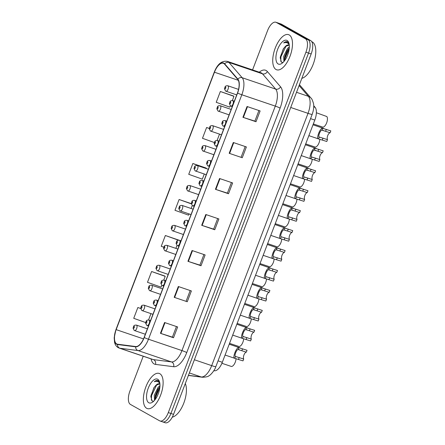 <?xml version="1.0" encoding="UTF-8"?>
<svg xmlns="http://www.w3.org/2000/svg" width="445" height="445" viewBox="0 0 445 445"><rect width="100%" height="100%" fill="white"/><g stroke="black" fill="none" stroke-linecap="round" stroke-linejoin="round"><path stroke-width="0.67" d="M313.725 105.749L315.066 107.301A11.592 5.212 108.7 0 1 314.81 120.078L222.316 362.286A11.592 5.212 108.7 0 1 214.451 370.785L213.839 370.707M146.644 408.288A18.551 8.333 -71.3 0 0 147.284 408.571A18.551 8.333 -71.3 0 0 160.884 394.415A18.551 8.333 -71.3 0 0 159.844 373.722A18.551 8.333 -71.3 0 0 159.204 373.438A18.551 8.333 -71.3 0 0 145.61 387.595A18.551 8.333 -71.3 0 0 146.644 408.288A18.551 8.333 -71.3 0 0 147.284 408.571A18.551 8.333 -71.3 0 0 160.884 394.415A18.551 8.333 -71.3 0 0 159.844 373.722A18.551 8.333 -71.3 0 0 159.204 373.438A18.551 8.333 -71.3 0 0 145.61 387.595A18.551 8.333 -71.3 0 0 146.644 408.288M276.017 69.503A18.551 8.333 -71.3 0 0 276.656 69.787A18.551 8.333 -71.3 0 0 290.251 55.631A18.551 8.333 -71.3 0 0 289.217 34.938A18.551 8.333 -71.3 0 0 288.577 34.654A18.551 8.333 -71.3 0 0 274.977 48.811A18.551 8.333 -71.3 0 0 276.017 69.503A18.551 8.333 -71.3 0 0 276.656 69.787A18.551 8.333 -71.3 0 0 290.251 55.631A18.551 8.333 -71.3 0 0 289.217 34.938A18.551 8.333 -71.3 0 0 288.577 34.654A18.551 8.333 -71.3 0 0 274.977 48.811A18.551 8.333 -71.3 0 0 276.017 69.503M116.668 343.913A12.365 5.557 108.7 0 1 116.156 329.634L214.451 72.218A12.365 5.557 108.7 0 1 223.34 63.262A12.365 5.557 108.7 0 1 224.547 64.108L237.73 79.377A12.365 5.557 108.7 0 1 237.458 93.005L144.102 337.471A12.365 5.557 108.7 0 1 135.714 346.538L117.586 344.219A12.365 5.557 108.7 0 1 117.091 344.102A12.365 5.557 108.7 0 1 116.668 343.913M116.557 344.202A12.677 5.696 -71.3 0 0 117.497 344.513L135.625 346.833A12.677 5.696 -71.3 0 0 144.224 337.538L237.58 93.072A12.677 5.696 -71.3 0 0 237.864 79.104L224.681 63.835A12.677 5.696 -71.3 0 0 214.329 72.146L116.034 329.567A12.677 5.696 -71.3 0 0 116.557 344.202M162.191 421.682A11.592 5.212 -71.3 0 0 162.592 421.86L165.206 422.75A11.592 5.212 -71.3 0 0 173.539 414.356L311.155 53.973A11.592 5.212 -71.3 0 0 310.677 40.584L281.513 24.202L278.898 23.318A11.592 5.212 -71.3 0 0 278.498 23.14A11.592 5.212 -71.3 0 1 278.898 23.318L308.062 39.694L278.898 23.318L276.284 22.428A11.592 5.212 -71.3 0 0 275.883 22.25A11.592 5.212 -71.3 0 0 267.556 30.644L252.56 69.91M311.155 53.973L308.541 53.083A11.592 5.212 -71.3 0 0 308.062 39.694A11.592 5.212 -71.3 0 1 308.541 53.083L170.919 413.472L308.541 53.083L305.926 52.199A11.592 5.212 -71.3 0 0 305.442 38.81L276.284 22.428M162.592 421.86A11.592 5.212 -71.3 0 0 170.919 413.472A11.592 5.212 -71.3 0 1 162.592 421.86L159.978 420.976A11.592 5.212 -71.3 0 0 168.305 412.582L305.926 52.199M233.414 95.97L220.347 91.498L216.226 102.3L229.82 107.145L230.321 105.832M205.918 167.976L192.852 163.504L188.73 174.307L202.325 179.151L204.283 174.017M164.672 275.983L151.606 271.511L147.484 282.314L161.079 287.159L161.774 285.345M178.423 239.983L165.356 235.511L161.229 246.308L163.782 247.22M143.223 356.234L129.934 391.027A11.592 5.212 -71.3 0 0 130.418 404.416L159.577 420.798A11.592 5.212 -71.3 0 0 159.978 420.976M233.302 142.5L246.385 146.939L242.258 157.741L229.181 153.303L233.302 142.5M247.053 106.5L260.13 110.939L256.009 121.735L242.926 117.302L247.053 106.5M192.062 250.513L205.139 254.946L201.012 265.748L187.935 261.31L192.062 250.513M178.311 286.513L191.389 290.952L187.267 301.749L174.19 297.316L178.311 286.513M164.567 322.514L177.644 326.953L173.517 337.755L160.439 333.316L164.567 322.514M219.557 178.506L232.635 182.94L228.513 193.742L215.43 189.309L219.557 178.506M205.807 214.507L218.884 218.946L214.763 229.748L201.685 225.309L205.807 214.507M209.267 128.405L206.602 127.504L202.475 138.3L214.351 142.534M140.692 308.474L137.861 307.512L133.734 318.314L145.665 322.564M191.3 203.643L179.101 199.505L174.98 210.307L188.574 215.152L189.053 213.912M214.763 229.748L213.644 229.114M217.683 218.534L213.639 229.131L201.685 225.309M228.513 193.742L227.389 193.113M231.433 182.533L227.384 193.124L215.43 189.309M173.517 337.755L172.399 337.126M176.437 326.547L172.393 337.138L160.439 333.316M187.267 301.749L174.19 297.316M201.012 265.748L199.894 265.12M203.932 254.54L199.888 265.131L187.935 261.31M256.009 121.735L254.885 121.107M258.929 110.527L254.879 121.123L242.926 117.302M242.258 157.741L229.181 153.303M192.24 205.562L191.122 208.488M179.101 199.505L191.311 203.855M177.004 245.451L175.886 248.382M165.356 235.511L178.445 240.172M178.662 240.15L178.306 239.899M151.606 271.511L165.206 276.356L163.793 280.055M165.206 276.356L164.555 275.906M150.966 313.636L148.558 319.949M137.861 307.512L140.692 308.524M192.852 163.504L206.352 168.599M206.447 168.349L205.801 167.898M219.518 134.129L217.104 140.436M206.602 127.504L209.261 128.449M220.347 91.498L233.948 96.343L232.34 100.548M233.948 96.343L233.297 95.892M190.187 290.541L186.143 301.132M245.178 146.533L241.134 157.124M281.513 24.202A11.592 5.212 -71.3 0 0 281.118 24.024L275.883 22.25M221.905 363.292L231.394 366.469A5.796 2.603 108.7 0 0 236.034 358.681M246.33 352.151L238.125 349.548C236.54 349.453 233.998 356.106 235.488 356.451L243.704 359.02A3.866 1.736 108.7 0 1 243.943 354.982A3.866 1.736 108.7 0 1 246.33 352.151L247.036 350.293L238.832 347.695C236.412 346.9 232.034 358.364 234.782 358.303L235.488 356.451L236.173 356.751M243.704 359.02L242.998 360.873L235.488 358.553M239.277 349.659L238.926 349.553M231.55 344.041L239.01 346.522A5.796 2.603 108.7 0 0 243.649 338.734M237.163 323.409L246.625 326.574A5.796 2.603 108.7 0 0 251.264 318.787M244.778 303.462L254.24 306.633A5.796 2.603 108.7 0 0 258.884 298.845M252.393 283.521L261.86 286.686A5.796 2.603 108.7 0 0 266.499 278.898M253.945 332.204L245.74 329.6C244.155 329.511 241.613 336.159 243.109 336.503L251.325 339.073A3.866 1.736 108.7 0 1 251.559 335.035A3.866 1.736 108.7 0 1 253.945 332.204L254.657 330.346L246.447 327.754C244.032 326.953 239.655 338.417 242.403 338.356L243.109 336.503L243.793 336.809M251.325 339.073L250.613 340.931L243.104 338.606M246.892 329.712L246.541 329.606M261.56 312.257L253.361 309.659C251.77 309.564 249.233 316.211 250.724 316.556L258.94 319.126A3.866 1.736 108.7 0 1 259.174 315.088A3.866 1.736 108.7 0 1 261.56 312.257L262.272 310.404L254.067 307.807C251.648 307.005 247.27 318.47 250.018 318.409L250.724 316.556L251.408 316.862M258.94 319.126L258.228 320.984L250.719 318.665M254.512 309.764L254.156 309.659M269.18 292.315L260.976 289.712C259.385 289.617 256.848 296.27 258.339 296.615L266.555 299.179A3.866 1.736 108.7 0 1 266.794 295.146A3.866 1.736 108.7 0 1 269.18 292.315L269.887 290.457L261.682 287.859C259.263 287.064 254.885 298.528 257.633 298.462L258.339 296.615L259.023 296.915M266.555 299.179L265.849 301.037L258.334 298.717M262.127 289.823L261.771 289.717M159.927 384.185A8.739 3.927 -71.3 0 0 159.621 383.974A8.739 3.927 -71.3 0 0 159.321 383.84A8.739 3.927 -71.3 0 0 155.928 385.309L159.555 383.94M154.537 400.322L154.259 395.277L158.058 387.373L159.961 385.67M155.144 399.566L155.299 395.627L157.992 389.191L159.888 386.894M159.66 382.361L157.931 380.564M148.763 402.742A12.599 5.663 -71.3 0 0 152.446 402.236A12.599 5.663 -71.3 0 0 159.444 381.604A12.599 5.663 -71.3 0 0 157.73 379.268A12.599 5.663 -71.3 0 0 148.241 388.196A12.599 5.663 -71.3 0 0 148.763 402.742M155.928 385.309L153.892 387.701L150.866 396.428L152.051 400.978L153.675 401.234M158.32 380.736C157.174 380.13 155.833 380.458 154.304 381.721C156.123 381.042 157.68 381.265 158.982 382.389L159.85 383.423M172.26 417.165A19.324 8.683 -71.3 0 0 183.724 403.292A19.324 8.683 -71.3 0 0 185.309 383.529M154.304 381.721L158.131 380.642M151.383 400.161L151.578 395.56L156.768 384.669M155.461 399.143L155.728 396.968L159.838 387.406M150.844 396.879L151.055 395.382L154.237 387.2M155.021 398.069L158.342 388.685M301.855 78.331A19.324 8.683 -71.3 0 0 314.303 60.926A19.324 8.683 -71.3 0 0 312.373 41.986A19.324 8.683 -71.3 0 0 311.784 41.713M289.295 45.401A8.739 3.927 -71.3 0 0 288.994 45.19A8.739 3.927 -71.3 0 0 288.694 45.056A8.739 3.927 -71.3 0 0 285.301 46.525L288.927 45.156M283.904 61.538L283.626 56.493L287.425 48.588L289.328 46.886M284.516 60.781L284.666 56.843L287.364 50.407L289.261 48.11M289.028 43.577L287.298 41.78M278.131 63.958A12.599 5.663 -71.3 0 0 281.813 63.451A12.599 5.663 -71.3 0 0 288.811 42.82A12.599 5.663 -71.3 0 0 287.097 40.484A12.599 5.663 -71.3 0 0 277.613 49.412A12.599 5.663 -71.3 0 0 278.131 63.958M285.301 46.525L283.259 48.917L280.233 57.639L281.424 62.194L283.048 62.45M287.693 41.952C286.541 41.346 285.201 41.669 283.676 42.931C285.49 42.258 287.053 42.481 288.354 43.604L289.222 44.639M283.676 42.931L287.498 41.858M280.756 61.377L280.945 56.776L286.135 45.88M284.828 60.359L285.095 58.184L289.211 48.616M280.211 58.095L280.428 56.598L283.61 48.416M284.388 59.285L287.709 49.901M260.014 263.574L269.475 266.739A5.796 2.603 108.7 0 0 274.114 258.951M267.629 243.626L277.09 246.797A5.796 2.603 108.7 0 0 281.73 239.004M275.244 223.679L284.705 226.85A5.796 2.603 108.7 0 0 289.35 219.062M276.796 272.368L268.591 269.765C267.006 269.676 264.464 276.323 265.954 276.668L274.17 279.238A3.866 1.736 108.7 0 1 274.409 275.199A3.866 1.736 108.7 0 1 276.796 272.368L277.502 270.51L269.297 267.918C266.878 267.117 262.5 278.581 265.248 278.52L265.954 276.668L266.638 276.974M274.17 279.238L273.464 281.095L265.954 278.77M269.742 269.876L269.392 269.77M284.411 252.421L276.206 249.823C274.621 249.728 272.079 256.376 273.575 256.721L281.791 259.29A3.866 1.736 108.7 0 1 282.024 255.252A3.866 1.736 108.7 0 1 284.411 252.421L285.123 250.563L276.912 247.971C274.498 247.17 270.121 258.634 272.868 258.573L273.575 256.721L274.254 257.026M281.791 259.29L281.079 261.148L273.569 258.823M277.357 249.929L277.007 249.823M292.026 232.479L283.827 229.876C282.236 229.781 279.699 236.434 281.19 236.779L289.406 239.343A3.866 1.736 108.7 0 1 289.639 235.305A3.866 1.736 108.7 0 1 292.026 232.479L292.738 230.621L284.533 228.024C282.113 227.228 277.736 238.692 280.483 238.626L281.19 236.779L281.874 237.079M289.406 239.343L288.694 241.201L281.184 238.882M284.978 229.987L284.622 229.881M282.859 203.738L292.326 206.903A5.796 2.603 108.7 0 0 296.965 199.115M290.479 183.791L299.941 186.961A5.796 2.603 108.7 0 0 304.58 179.168M298.094 163.843L307.556 167.014A5.796 2.603 108.7 0 0 312.195 159.227M307.718 144.586L315.171 147.067A5.796 2.603 108.7 0 0 319.816 139.279M313.325 123.955L322.792 127.125A5.796 2.603 108.7 0 0 326.652 122.865A5.796 2.603 108.7 0 0 326.83 116.54L316.373 112.746M299.646 212.532L291.442 209.929C289.851 209.834 287.314 216.487 288.805 216.832L297.021 219.402A3.866 1.736 108.7 0 1 297.26 215.363A3.866 1.736 108.7 0 1 299.646 212.532L300.353 210.674L292.148 208.076C289.728 207.281 285.351 218.745 288.099 218.684L288.805 216.832L289.489 217.132M297.021 219.402L296.314 221.26L288.799 218.934M292.593 210.04L292.237 209.934M307.261 192.585L299.057 189.987C297.471 189.893 294.929 196.54 296.42 196.885L304.636 199.455A3.866 1.736 108.7 0 1 304.875 195.416A3.866 1.736 108.7 0 1 307.261 192.585L307.968 190.727L299.763 188.135C297.343 187.334 292.966 198.798 295.714 198.737L296.42 196.885L297.104 197.191M304.636 199.455L303.929 201.312L296.42 198.987M300.208 190.093L299.858 189.987M314.876 172.638L306.672 170.04C305.086 169.946 302.544 176.593 304.041 176.938L312.257 179.507A3.866 1.736 108.7 0 1 312.49 175.469A3.866 1.736 108.7 0 1 314.876 172.638L315.588 170.785L307.378 168.188C304.964 167.387 300.586 178.857 303.334 178.79L304.041 176.938L304.719 177.244M312.257 179.507L311.545 181.365L304.035 179.046M307.823 170.151L307.473 170.046M322.492 152.696L314.292 150.093C312.702 149.998 310.165 156.651 311.656 156.996L319.872 159.566A3.866 1.736 108.7 0 1 320.105 155.528A3.866 1.736 108.7 0 1 322.492 152.696L323.204 150.838L314.999 148.241C312.579 147.445 308.201 158.91 310.949 158.848L311.656 156.996L312.34 157.296M319.872 159.566L319.16 161.418L311.65 159.099M315.444 150.204L315.088 150.099M330.112 132.749L321.907 130.151C320.317 130.057 317.78 136.704 319.271 137.049L327.487 139.619A3.866 1.736 108.7 0 1 327.726 135.58A3.866 1.736 108.7 0 1 330.112 132.749L330.819 130.891L322.614 128.299C320.194 127.498 315.817 138.962 318.564 138.901L319.271 137.049L319.955 137.355M327.487 139.619L326.78 141.477L319.265 139.151M323.059 130.257L322.703 130.151M213.906 370.596L214.451 370.785M218.061 360.839L222.316 362.286M310.549 118.631L314.81 120.078M313.731 106.85L315.066 107.301M116.156 329.634L143.507 338.912M259.285 72.196A19.324 8.683 108.7 0 1 266.127 70.505A19.324 8.683 108.7 0 1 267.356 71.528L280.539 86.797A19.324 8.683 108.7 0 1 280.111 108.085L186.755 352.557A19.324 8.683 108.7 0 1 173.645 366.719L155.516 364.399A19.324 8.683 108.7 0 1 151.055 358.893M224.681 63.835A3.866 3.338 -40.8 0 1 228.986 62.456L262.467 73.814A15.458 6.948 -71.3 0 0 261.482 72.997A15.458 6.948 -71.3 0 0 260.948 72.758L227.467 61.399A15.458 6.948 108.7 0 1 228.986 62.456L242.169 77.725A15.458 6.948 108.7 0 1 241.824 94.757L148.469 339.224A3.866 0.289 -159.1 0 1 144.224 337.538M186.755 352.557A3.866 0.289 -159.1 0 0 181.949 350.582L148.469 339.224A15.458 6.948 108.7 0 1 137.983 350.56L119.855 348.24A15.458 6.948 108.7 0 1 119.238 348.096L152.718 359.454A15.458 6.948 -71.3 0 0 153.336 359.599L171.464 361.913A15.458 6.948 -71.3 0 0 181.949 350.582L275.305 106.116A15.458 6.948 -71.3 0 0 275.644 89.083L262.467 73.814A3.866 3.338 139.2 0 0 267.356 71.528M117.497 344.513A3.866 3.438 -82.7 0 0 119.855 348.24L153.336 359.599A3.866 3.438 97.3 0 1 155.516 364.399M237.58 93.072A3.866 0.289 20.9 0 0 241.824 94.757L275.305 106.116A3.866 0.289 -159.1 0 1 280.111 108.085M237.864 79.104A3.866 3.338 -40.8 0 1 242.169 77.725L275.644 89.083A3.866 3.338 139.2 0 0 280.539 86.797M173.645 366.719A3.866 3.438 97.3 0 0 171.464 361.913L137.983 350.56A3.866 3.438 -82.7 0 1 135.625 346.833M214.329 72.146A3.866 0.289 -159.1 0 1 214.29 72.073L115.989 329.495A3.866 0.289 20.9 0 0 116.034 329.567M168.305 412.582L173.539 414.356M305.442 38.81L310.677 40.584M214.451 72.218L238.342 80.317M206.241 214.657L202.119 225.454M192.496 250.657L188.374 261.454M178.745 286.658L174.624 297.455M165 322.664L160.873 333.461M219.991 178.651L215.869 189.448M233.736 142.65L229.614 153.447M247.487 106.65L243.365 117.447M188.441 375.335L201.196 376.965L189.353 372.943M215.836 366.663A7.732 0.579 -159.1 0 1 211.687 365.634L308.023 113.347A15.458 6.948 -71.3 0 0 308.368 96.315A7.732 6.675 -40.8 0 1 310.977 98.056C311.617 98.328 312.446 100.119 313.469 103.429C314.114 106.405 313.68 110.06 312.173 114.382L215.836 366.663C214.651 370.696 210.112 375.502 209.061 375.68C208.332 376.598 206.107 377.121 202.392 377.243A7.732 6.875 -82.7 0 1 201.196 376.965A15.458 6.948 -71.3 0 0 211.687 365.634L194.387 359.76M299.09 85.568L308.368 96.315L296.52 92.293M312.173 114.382A7.732 0.579 -159.1 0 1 308.023 113.347L290.724 107.479M147.401 328.833L136.454 325.117A2.898 1.302 108.7 0 1 136.554 325.167A2.898 1.302 108.7 0 1 136.715 328.399A2.898 1.302 108.7 0 1 134.59 330.607A2.898 1.302 108.7 0 1 134.49 330.563M133.539 328.21A0.968 0.434 -71.3 0 0 134.268 327.526A0.968 0.434 -71.3 0 0 134.229 326.407A0.968 0.434 -71.3 0 0 133.5 327.097A0.968 0.434 -71.3 0 0 133.539 328.21M150.555 320.578L148.975 320.044A2.898 1.302 108.7 0 1 149.075 320.089A2.898 1.302 108.7 0 1 149.236 323.32A2.898 1.302 108.7 0 1 147.117 325.534A2.898 1.302 108.7 0 1 147.017 325.49M146.755 321.334A0.968 0.434 -71.3 0 0 146.027 322.019A0.968 0.434 -71.3 0 0 146.066 323.137A0.968 0.434 -71.3 0 0 146.794 322.453A0.968 0.434 -71.3 0 0 146.755 321.334M238.125 349.548L238.832 347.695M241.846 350.627L242.553 348.769M238.514 359.354L239.221 357.496M155.016 308.891L144.069 305.175A2.898 1.302 108.7 0 1 144.169 305.22A2.898 1.302 108.7 0 1 144.33 308.452A2.898 1.302 108.7 0 1 142.205 310.666A2.898 1.302 108.7 0 1 142.105 310.621M141.16 308.263A0.968 0.434 -71.3 0 0 141.888 307.578A0.968 0.434 -71.3 0 0 141.844 306.466A0.968 0.434 -71.3 0 0 141.121 307.15A0.968 0.434 -71.3 0 0 141.16 308.263M162.636 288.944L151.684 285.228A2.898 1.302 108.7 0 1 151.784 285.273A2.898 1.302 108.7 0 1 151.945 288.505A2.898 1.302 108.7 0 1 149.82 290.719A2.898 1.302 108.7 0 1 149.72 290.674M148.775 288.321A0.968 0.434 -71.3 0 0 149.503 287.637A0.968 0.434 -71.3 0 0 149.464 286.519A0.968 0.434 -71.3 0 0 148.736 287.203A0.968 0.434 -71.3 0 0 148.775 288.321M170.251 268.997L159.299 265.281A2.898 1.302 108.7 0 1 159.399 265.326A2.898 1.302 108.7 0 1 159.56 268.563A2.898 1.302 108.7 0 1 157.441 270.771A2.898 1.302 108.7 0 1 157.341 270.727M156.39 268.374A0.968 0.434 -71.3 0 0 157.118 267.69A0.968 0.434 -71.3 0 0 157.079 266.572A0.968 0.434 -71.3 0 0 156.351 267.256A0.968 0.434 -71.3 0 0 156.39 268.374M177.867 249.055L166.919 245.34A2.898 1.302 108.7 0 1 167.02 245.384A2.898 1.302 108.7 0 1 167.181 248.616A2.898 1.302 108.7 0 1 165.056 250.83A2.898 1.302 108.7 0 1 164.956 250.785M164.005 248.427A0.968 0.434 -71.3 0 0 164.733 247.743A0.968 0.434 -71.3 0 0 164.695 246.63A0.968 0.434 -71.3 0 0 163.966 247.314A0.968 0.434 -71.3 0 0 164.005 248.427M158.17 300.631L156.595 300.097A2.898 1.302 108.7 0 1 156.696 300.141A2.898 1.302 108.7 0 1 156.857 303.379A2.898 1.302 108.7 0 1 154.732 305.587A2.898 1.302 108.7 0 1 154.632 305.543M154.37 301.387A0.968 0.434 -71.3 0 0 153.642 302.072A0.968 0.434 -71.3 0 0 153.686 303.19A0.968 0.434 -71.3 0 0 154.409 302.505A0.968 0.434 -71.3 0 0 154.37 301.387M245.74 329.6L246.447 327.754M249.461 330.685L250.168 328.827M246.13 339.407L246.836 337.549M165.785 280.689L164.211 280.155A2.898 1.302 108.7 0 1 164.311 280.2A2.898 1.302 108.7 0 1 164.472 283.432A2.898 1.302 108.7 0 1 162.347 285.646A2.898 1.302 108.7 0 1 162.247 285.595M161.986 281.446A0.968 0.434 -71.3 0 0 161.262 282.13A0.968 0.434 -71.3 0 0 161.301 283.243A0.968 0.434 -71.3 0 0 162.03 282.558A0.968 0.434 -71.3 0 0 161.986 281.446M253.361 309.659L254.067 307.807M257.077 310.738L257.788 308.88M253.745 319.46L254.457 317.608M173.405 260.742L171.826 260.208A2.898 1.302 108.7 0 1 171.926 260.253A2.898 1.302 108.7 0 1 172.087 263.485A2.898 1.302 108.7 0 1 169.962 265.698A2.898 1.302 108.7 0 1 169.862 265.654M169.606 261.499A0.968 0.434 -71.3 0 0 168.878 262.183A0.968 0.434 -71.3 0 0 168.916 263.295A0.968 0.434 -71.3 0 0 169.645 262.611A0.968 0.434 -71.3 0 0 169.606 261.499M260.976 289.712L261.682 287.859M264.692 290.791L265.404 288.933M261.36 299.518L262.072 297.661M185.482 229.108L174.535 225.393A2.898 1.302 108.7 0 1 174.635 225.437A2.898 1.302 108.7 0 1 174.796 228.669A2.898 1.302 108.7 0 1 172.671 230.883A2.898 1.302 108.7 0 1 172.571 230.838M171.625 228.485A0.968 0.434 -71.3 0 0 172.349 227.801A0.968 0.434 -71.3 0 0 172.31 226.683A0.968 0.434 -71.3 0 0 171.586 227.367A0.968 0.434 -71.3 0 0 171.625 228.485M193.102 209.161L182.15 205.445A2.898 1.302 108.7 0 1 182.25 205.49A2.898 1.302 108.7 0 1 182.411 208.727A2.898 1.302 108.7 0 1 180.286 210.936A2.898 1.302 108.7 0 1 180.186 210.891M179.24 208.538A0.968 0.434 -71.3 0 0 179.969 207.854A0.968 0.434 -71.3 0 0 179.93 206.736A0.968 0.434 -71.3 0 0 179.202 207.42A0.968 0.434 -71.3 0 0 179.24 208.538M200.717 189.214L189.765 185.504A2.898 1.302 108.7 0 1 189.865 185.548A2.898 1.302 108.7 0 1 190.026 188.78A2.898 1.302 108.7 0 1 187.901 190.994A2.898 1.302 108.7 0 1 187.807 190.95M186.856 188.591A0.968 0.434 -71.3 0 0 187.584 187.907A0.968 0.434 -71.3 0 0 187.545 186.794A0.968 0.434 -71.3 0 0 186.817 187.479A0.968 0.434 -71.3 0 0 186.856 188.591M181.02 240.795L179.441 240.261A2.898 1.302 108.7 0 1 179.541 240.306A2.898 1.302 108.7 0 1 179.702 243.537A2.898 1.302 108.7 0 1 177.583 245.751A2.898 1.302 108.7 0 1 177.483 245.707M177.221 241.552A0.968 0.434 -71.3 0 0 176.493 242.236A0.968 0.434 -71.3 0 0 176.532 243.354A0.968 0.434 -71.3 0 0 177.26 242.67A0.968 0.434 -71.3 0 0 177.221 241.552M268.591 269.765L269.297 267.918M272.312 270.844L273.019 268.991M268.98 279.571L269.687 277.713M188.636 220.854L187.061 220.32A2.898 1.302 108.7 0 1 187.161 220.364A2.898 1.302 108.7 0 1 187.323 223.596A2.898 1.302 108.7 0 1 185.198 225.804A2.898 1.302 108.7 0 1 185.098 225.76M184.836 221.604A0.968 0.434 -71.3 0 0 184.108 222.294A0.968 0.434 -71.3 0 0 184.152 223.407A0.968 0.434 -71.3 0 0 184.875 222.722A0.968 0.434 -71.3 0 0 184.836 221.604M276.206 249.823L276.912 247.971M279.927 250.902L280.634 249.044M276.595 259.624L277.302 257.772M196.251 200.906L194.676 200.372A2.898 1.302 108.7 0 1 194.777 200.417A2.898 1.302 108.7 0 1 194.938 203.649A2.898 1.302 108.7 0 1 192.813 205.863A2.898 1.302 108.7 0 1 192.713 205.818M192.451 201.663A0.968 0.434 -71.3 0 0 191.728 202.347A0.968 0.434 -71.3 0 0 191.767 203.46A0.968 0.434 -71.3 0 0 192.496 202.775A0.968 0.434 -71.3 0 0 192.451 201.663M283.827 229.876L284.533 228.024M287.542 230.955L288.254 229.097M284.21 239.683L284.922 237.825M208.332 169.272L197.385 165.557A2.898 1.302 108.7 0 1 197.485 165.601A2.898 1.302 108.7 0 1 197.647 168.833A2.898 1.302 108.7 0 1 195.522 171.047A2.898 1.302 108.7 0 1 195.422 171.002M194.471 168.644A0.968 0.434 -71.3 0 0 195.199 167.96A0.968 0.434 -71.3 0 0 195.16 166.847A0.968 0.434 -71.3 0 0 194.432 167.531A0.968 0.434 -71.3 0 0 194.471 168.644M215.947 149.325L205 145.61A2.898 1.302 108.7 0 1 205.101 145.654A2.898 1.302 108.7 0 1 205.262 148.886A2.898 1.302 108.7 0 1 203.137 151.1A2.898 1.302 108.7 0 1 203.037 151.055M202.091 148.702A0.968 0.434 -71.3 0 0 202.814 148.018A0.968 0.434 -71.3 0 0 202.775 146.9A0.968 0.434 -71.3 0 0 202.052 147.584A0.968 0.434 -71.3 0 0 202.091 148.702M223.568 129.378L212.615 125.668A2.898 1.302 108.7 0 1 212.716 125.713A2.898 1.302 108.7 0 1 212.877 128.944A2.898 1.302 108.7 0 1 210.752 131.153A2.898 1.302 108.7 0 1 210.652 131.108M209.706 128.755A0.968 0.434 -71.3 0 0 210.435 128.071A0.968 0.434 -71.3 0 0 210.396 126.953A0.968 0.434 -71.3 0 0 209.667 127.643A0.968 0.434 -71.3 0 0 209.706 128.755M231.183 109.437L220.231 105.721A2.898 1.302 108.7 0 1 220.331 105.765A2.898 1.302 108.7 0 1 220.492 108.997A2.898 1.302 108.7 0 1 218.367 111.211A2.898 1.302 108.7 0 1 218.273 111.167M217.321 108.808A0.968 0.434 -71.3 0 0 218.05 108.124A0.968 0.434 -71.3 0 0 218.011 107.011A0.968 0.434 -71.3 0 0 217.282 107.696A0.968 0.434 -71.3 0 0 217.321 108.808M238.553 89.406L227.851 85.774A2.898 1.302 108.7 0 1 227.946 85.818A2.898 1.302 108.7 0 1 228.113 89.05A2.898 1.302 108.7 0 1 225.988 91.264A2.898 1.302 108.7 0 1 225.888 91.219M224.936 88.867A0.968 0.434 -71.3 0 0 225.665 88.182A0.968 0.434 -71.3 0 0 225.626 87.064A0.968 0.434 -71.3 0 0 224.897 87.748A0.968 0.434 -71.3 0 0 224.936 88.867M203.871 180.959L202.291 180.425A2.898 1.302 108.7 0 1 202.392 180.47A2.898 1.302 108.7 0 1 202.553 183.702A2.898 1.302 108.7 0 1 200.428 185.915A2.898 1.302 108.7 0 1 200.328 185.871M200.072 181.716A0.968 0.434 -71.3 0 0 199.343 182.4A0.968 0.434 -71.3 0 0 199.382 183.518A0.968 0.434 -71.3 0 0 200.111 182.834A0.968 0.434 -71.3 0 0 200.072 181.716M291.442 209.929L292.148 208.076M295.157 211.008L295.869 209.156M291.825 219.735L292.537 217.878M211.486 161.018L209.907 160.478A2.898 1.302 108.7 0 1 210.007 160.523A2.898 1.302 108.7 0 1 210.168 163.76A2.898 1.302 108.7 0 1 208.049 165.968A2.898 1.302 108.7 0 1 207.948 165.924M207.687 161.769A0.968 0.434 -71.3 0 0 206.958 162.453A0.968 0.434 -71.3 0 0 206.997 163.571A0.968 0.434 -71.3 0 0 207.726 162.887A0.968 0.434 -71.3 0 0 207.687 161.769M299.057 189.987L299.763 188.135M302.778 191.066L303.484 189.208M299.446 199.788L300.153 197.93M219.101 141.071L217.527 140.537A2.898 1.302 108.7 0 1 217.627 140.581A2.898 1.302 108.7 0 1 217.789 143.813A2.898 1.302 108.7 0 1 215.664 146.027A2.898 1.302 108.7 0 1 215.564 145.982M215.302 141.827A0.968 0.434 -71.3 0 0 214.573 142.511A0.968 0.434 -71.3 0 0 214.612 143.624A0.968 0.434 -71.3 0 0 215.341 142.94A0.968 0.434 -71.3 0 0 215.302 141.827M306.672 170.04L307.378 168.188M310.393 171.119L311.099 169.261M307.061 179.847L307.768 177.989M226.716 121.123L225.142 120.589A2.898 1.302 108.7 0 1 225.242 120.634A2.898 1.302 108.7 0 1 225.404 123.866A2.898 1.302 108.7 0 1 223.279 126.08A2.898 1.302 108.7 0 1 223.179 126.035M222.917 121.88A0.968 0.434 -71.3 0 0 222.194 122.564A0.968 0.434 -71.3 0 0 222.233 123.682A0.968 0.434 -71.3 0 0 222.956 122.998A0.968 0.434 -71.3 0 0 222.917 121.88M314.292 150.093L314.999 148.241M318.008 151.172L318.72 149.314M314.676 159.9L315.388 158.042M234.337 101.182L232.757 100.642A2.898 1.302 108.7 0 1 232.857 100.687A2.898 1.302 108.7 0 1 233.019 103.924A2.898 1.302 108.7 0 1 230.894 106.133A2.898 1.302 108.7 0 1 230.794 106.088M230.538 101.933A0.968 0.434 -71.3 0 0 229.809 102.617A0.968 0.434 -71.3 0 0 229.848 103.735A0.968 0.434 -71.3 0 0 230.577 103.051A0.968 0.434 -71.3 0 0 230.538 101.933M321.907 130.151L322.614 128.299M325.623 131.231L326.335 129.373M322.291 139.953L323.003 138.095M115.989 329.495L114.181 337.783L114.56 342.361C115.149 344.797 116.356 346.549 118.186 347.628L119.238 348.096M227.467 61.399C221.916 60.431 217.522 63.985 214.29 72.073M299.429 84.678L310.977 98.056M202.392 377.243L188.396 375.452M145.331 334.256L134.229 330.451L133.077 328.193C133.8 326.141 133.378 324.995 136.454 325.117M239.994 347.862L229.22 344.207M148.975 320.044C145.904 319.922 146.327 321.068 145.598 323.12L146.755 325.373L148.485 325.996M235.099 358.442L225.081 355.043M231.556 344.035L229.548 343.356M152.946 314.309L141.844 310.504L140.692 308.252C141.415 306.193 140.993 305.048 144.069 305.175M160.567 294.362L149.464 290.557L148.307 288.304C149.036 286.252 148.613 285.106 151.684 285.228M168.182 274.42L157.079 270.616L155.922 268.357C156.651 266.305 156.228 265.159 159.299 265.281M175.797 254.473L164.695 250.668L163.543 248.41C164.266 246.358 163.843 245.212 166.919 245.34M247.615 327.915L236.835 324.26M156.595 300.097C153.519 299.974 153.942 301.12 153.219 303.173L154.37 305.426L156.1 306.054M242.714 338.495L232.696 335.096M255.23 307.968L244.455 304.313M164.211 280.155C161.135 280.027 161.557 281.173 160.834 283.226L161.991 285.484L163.715 286.107M250.335 318.553L240.317 315.155M262.845 288.026L252.07 284.372M171.826 260.208C168.755 260.086 169.178 261.232 168.449 263.284L169.606 265.537L171.336 266.16M257.95 298.606L247.932 295.207M183.412 234.526L172.31 230.721L171.158 228.469C171.881 226.416 171.459 225.27 174.535 225.393M191.033 214.579L179.93 210.774L178.773 208.521C179.502 206.469 179.079 205.323 182.15 205.445M198.648 194.637L187.545 190.833L186.388 188.574C187.117 186.522 186.694 185.376 189.765 185.504M270.46 268.079L259.685 264.425M179.441 240.261C176.37 240.139 176.793 241.285 176.064 243.337L177.221 245.59L178.951 246.219M265.565 278.659L255.547 275.26M278.081 248.132L267.3 244.477M187.061 220.32C183.985 220.192 184.408 221.337 183.685 223.39L184.836 225.648L186.566 226.271M273.18 258.717L263.162 255.319M285.696 228.19L274.921 224.53M194.676 200.372C191.6 200.244 192.023 201.39 191.3 203.448L192.457 205.701L194.181 206.324M280.795 238.77L270.783 235.372M206.263 174.69L195.16 170.886L194.003 168.633C194.732 166.58 194.309 165.434 197.385 165.557M213.878 154.743L202.775 150.938L201.624 148.686C202.347 146.633 201.924 145.487 205 145.61M221.499 134.802L210.396 130.997L209.239 128.739C209.968 126.686 209.545 125.54 212.615 125.668M307.718 144.581L305.709 143.902M229.114 114.855L218.011 111.05L216.854 108.797C217.583 106.739 217.16 105.593 220.231 105.721M236.729 94.907L225.626 91.103L224.469 88.85C225.198 86.797 224.775 85.651 227.851 85.774M293.311 208.243L282.536 204.589M202.291 180.425C199.221 180.303 199.644 181.449 198.915 183.501L200.072 185.754L201.802 186.383M288.416 218.823L278.398 215.424M300.926 188.296L290.151 184.642M209.907 160.478C206.836 160.356 207.259 161.502 206.53 163.554L207.687 165.813L209.417 166.436M296.031 198.882L286.013 195.483M308.546 168.355L297.766 164.695M217.527 140.537C214.451 140.409 214.874 141.554 214.151 143.607L215.302 145.865L217.032 146.488M303.646 178.935L293.628 175.536M316.161 148.407L305.387 144.753M225.142 120.589C222.066 120.467 222.489 121.613 221.766 123.665L222.917 125.918L224.647 126.541M311.261 158.987L301.248 155.589M323.776 128.46L313.002 124.806M232.757 100.642C229.687 100.52 230.11 101.666 229.381 103.718L230.538 105.971L232.268 106.6M318.881 139.04L308.863 135.647"/></g></svg>
